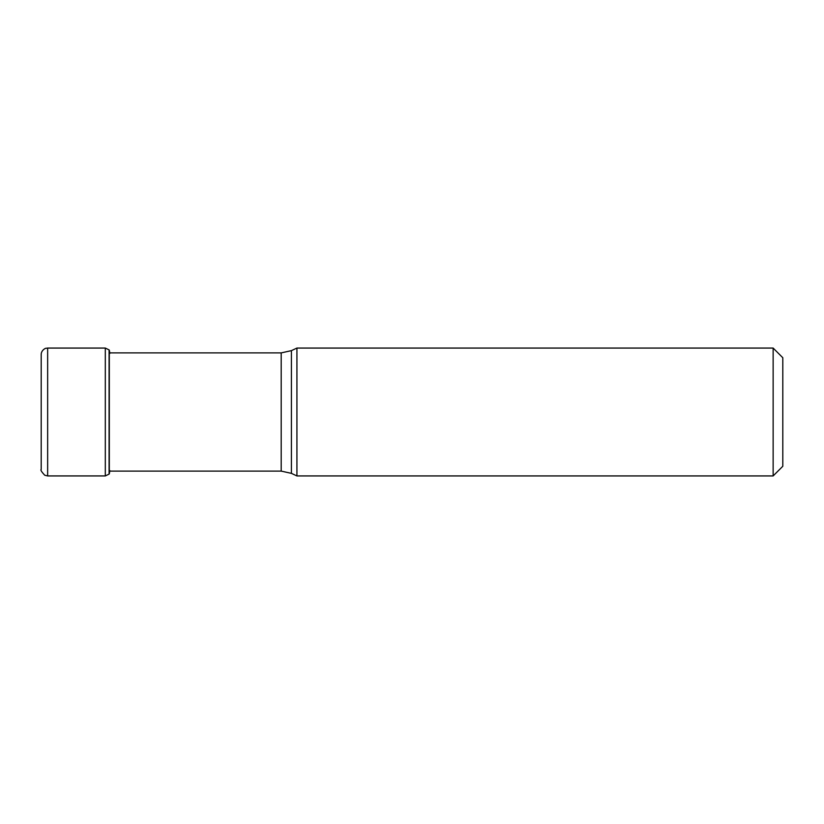 <?xml version="1.0" encoding="UTF-8"?>
<svg xmlns="http://www.w3.org/2000/svg" width="824" height="824" viewBox="0 0 824 824"><rect width="100%" height="100%" fill="white"/><g stroke="black" fill="none" stroke-linecap="round" stroke-linejoin="round"><path stroke-width="1.24" d="M109.88 353.393L109.314 350.169L109.314 473.831L109.88 470.607M291.418 473.367L291.418 350.633L296.928 348.068L296.928 475.932L291.418 473.367L281.2 471.101L281.2 352.899L109.314 352.899M773.139 348.068L782.8 357.729L782.8 466.271L773.139 475.932L773.139 348.068L296.928 348.068M41.2 354.547L41.2 469.484C40.314 469.814 41.478 471.73 44.712 475.221L47.648 475.932L47.648 348.068L45.835 348.325C46.134 347.862 41.169 349.994 41.2 354.516L41.2 354.516M105.307 348.068L109.087 349.891L109.087 474.109L105.307 475.932L105.307 348.068L47.648 348.068M105.307 475.932L47.648 475.932M281.2 471.101L109.314 471.101M291.418 350.633L281.2 352.899M773.139 475.932L296.928 475.932"/></g></svg>
